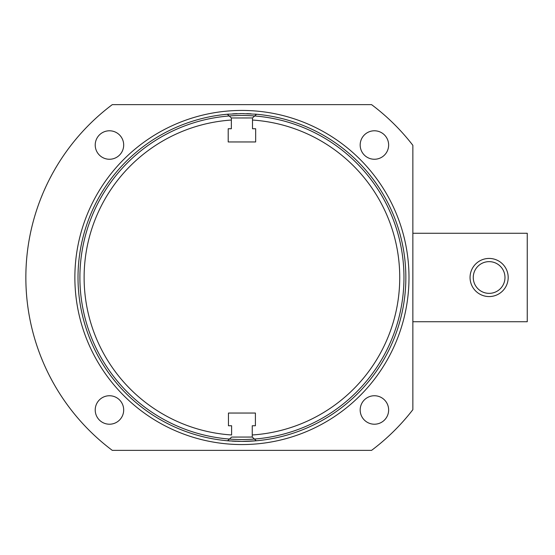 <?xml version="1.0" encoding="UTF-8"?>
<svg xmlns="http://www.w3.org/2000/svg" width="555" height="555" viewBox="0 0 555 555"><rect width="100%" height="100%" fill="white"/><g stroke="black" fill="none" stroke-linecap="round" stroke-linejoin="round"><path stroke-width="0.83" d="M252.254 425.754L252.254 437.069L252.254 425.754L255.404 425.754L255.404 413.045L228.459 413.045L228.459 425.754L231.608 425.754L231.608 434.974A157.807 157.807 0 0 1 84.117 277.625A157.807 157.807 0 0 1 231.359 120.046L231.359 117.944L227.307 114.24L241.931 113.588L256.556 114.24A163.912 163.912 0 0 1 256.306 440.781L259.449 440.476M224.414 440.476L227.557 440.781L231.608 437.069L252.248 437.049L256.306 440.781L241.931 441.412L227.557 440.781A163.912 163.912 0 0 1 227.307 114.24A163.912 163.912 0 0 1 228.868 114.108M253.566 438.27L254.918 439.511M252.254 434.974A157.807 157.807 0 0 0 399.739 277.625A157.807 157.807 0 0 0 252.504 120.046L252.504 117.944L256.361 114.42M231.608 425.754L231.608 434.974M231.359 120.046L231.359 128.739L228.202 128.739L228.202 141.955L255.661 141.955L255.661 128.739L252.504 128.739L252.497 117.958L231.359 117.972L231.359 128.739M252.504 120.046L252.504 128.739M230.297 438.27L228.944 439.511M258.124 114.392L259.06 114.49M259.587 114.545L256.576 114.247M253.822 116.744L255.175 115.509M230.041 116.744L228.688 115.509M227.293 114.247L224.269 114.545M224.782 114.49L225.774 114.385M371.572 450.362L112.283 450.362A216.075 216.075 0 0 1 112.283 104.638L371.572 104.638A216.075 216.075 0 0 1 412.858 145.32L412.858 409.68A216.075 216.075 0 0 1 371.572 450.362M123.689 145.022A14.236 14.236 0 0 0 109.453 130.786A14.236 14.236 0 0 0 95.217 145.022A14.236 14.236 0 0 0 109.453 159.257A14.236 14.236 0 0 0 123.689 145.022M388.639 145.022A14.236 14.236 0 0 0 374.403 130.786A14.236 14.236 0 0 0 360.174 145.022A14.236 14.236 0 0 0 374.403 159.257A14.236 14.236 0 0 0 388.639 145.022M388.639 409.978A14.236 14.236 0 0 0 374.403 395.743A14.236 14.236 0 0 0 360.174 409.978A14.236 14.236 0 0 0 374.403 424.214A14.236 14.236 0 0 0 388.639 409.978M123.689 409.978A14.236 14.236 0 0 0 109.453 395.743A14.236 14.236 0 0 0 95.217 409.978A14.236 14.236 0 0 0 109.453 424.214A14.236 14.236 0 0 0 123.689 409.978M49.957 376.658L51.65 379.877M52.989 382.333L54.147 384.386M42.569 360.826L41.195 357.455L42.569 360.826M39.343 352.647L39.648 353.452M47.161 183.948L46.578 185.176M49.95 178.342L51.65 175.123L49.957 178.342M53.03 172.598L53.578 171.62M54.147 170.614L52.989 172.667M46.1 186.182L44.24 190.289M42.569 194.174L41.195 197.545L42.569 194.174M40.175 200.147L39.343 202.353M39.662 201.5L40.057 200.459M44.726 189.186L45.954 186.501M79.899 277.5A162.032 162.032 0 0 0 241.931 439.532A162.032 162.032 0 0 0 403.964 277.5A162.032 162.032 0 0 0 241.931 115.468A162.032 162.032 0 0 0 79.899 277.5M232.656 113.851A163.912 163.912 0 0 1 237.138 113.657M240.301 113.595A163.912 163.912 0 0 1 243.562 113.595M246.718 113.657A163.912 163.912 0 0 1 251.193 113.851M254.981 114.108A163.912 163.912 0 0 1 256.556 114.24M256.306 440.781A163.912 163.912 0 0 1 241.3 441.412M240.114 441.398A163.912 163.912 0 0 1 237.415 441.35M236.562 441.322A163.912 163.912 0 0 1 231.699 441.093M230.367 441.003A163.912 163.912 0 0 1 227.557 440.781M412.858 233.267L527.25 233.267L527.25 321.733L412.858 321.733M489.121 293.359A15.859 15.859 0 0 0 504.981 277.5A15.859 15.859 0 0 0 489.121 261.641A15.859 15.859 0 0 0 473.255 277.5A15.859 15.859 0 0 0 489.121 293.359M489.121 296.564A19.064 19.064 0 0 0 508.186 277.5A19.064 19.064 0 0 0 489.121 258.436A19.064 19.064 0 0 0 470.057 277.5A19.064 19.064 0 0 0 489.121 296.564M241.931 110.438A167.062 167.062 0 0 0 74.87 277.5A167.062 167.062 0 0 0 241.931 444.562A167.062 167.062 0 0 0 408.993 277.5A167.062 167.062 0 0 0 241.931 110.438"/></g></svg>
